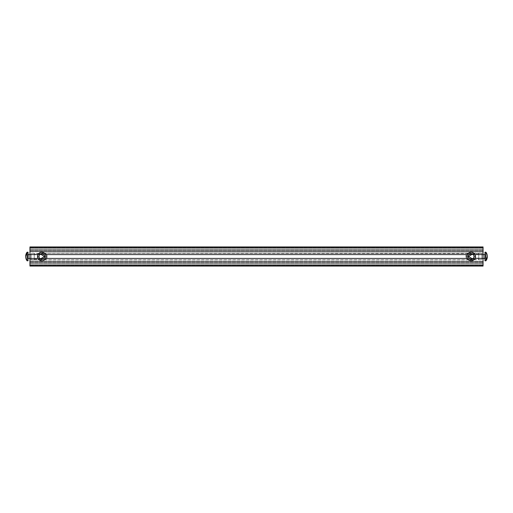 <?xml version="1.0" encoding="UTF-8"?>
<svg xmlns="http://www.w3.org/2000/svg" width="513" height="513" viewBox="0 0 513 513"><rect width="100%" height="100%" fill="white"/><g stroke="black" fill="none" stroke-linecap="round" stroke-linejoin="round"><path stroke-width="0.38" stroke-dasharray="2.56 1.92" d="M34.236 259.193L38.494 259.193L37.552 256.5A4.316 4.316 0 0 1 44.022 252.762A4.316 4.316 0 0 1 44.022 260.238A4.316 4.316 0 0 1 37.552 256.5L38.507 253.794L34.236 253.807L34.236 259.193L34.236 253.807M37.552 256.538L37.577 256.975M29.94 258.411L483.06 258.411L29.94 258.411L29.94 253.082L29.94 254.589L483.06 254.589L483.06 251.255L483.06 266.042L483.06 264.131L483.06 266.042L29.94 266.042L483.06 266.042L29.94 266.042L29.94 258.411L37.994 258.411L38.392 259.059M38.783 253.48L29.94 253.23L29.94 259.77L29.94 253.23M38.199 254.23L37.93 254.73M37.699 255.378L37.603 255.814M44.92 259.552L45.74 258.411A4.316 4.316 0 0 1 44.503 259.918C42.746 261.104 40.989 261.104 39.232 259.918A4.316 4.316 0 0 1 37.994 258.411A4.316 4.316 0 0 0 45.74 258.411L467.26 258.411A4.316 4.316 0 0 0 475.006 258.411L483.06 258.411L483.06 261.745L483.06 258.411M29.94 247.439L483.06 247.439L483.06 246.958L29.94 246.958L483.06 246.958L483.06 248.869L483.06 246.958L29.94 246.958L29.94 254.589L29.94 251.255L29.94 254.589L37.994 254.589A4.316 4.316 0 0 1 39.232 253.082C40.989 251.896 42.746 251.896 44.503 253.082A4.316 4.316 0 0 1 45.74 254.589L467.26 254.589A4.316 4.316 0 0 1 468.497 253.082C470.254 251.896 472.011 251.896 473.768 253.082A4.316 4.316 0 0 1 475.006 254.589A4.316 4.316 0 0 0 467.26 254.589M468.055 253.48L44.689 253.23C45.266 253.403 45.76 254.486 46.183 256.5L45.683 258.52M45.817 258.231L46.023 257.661M45.574 254.288L45.324 253.909M29.94 254.589L483.06 254.589L483.06 253.082L39.232 253.082M474.185 259.552L475.006 258.411A4.316 4.316 0 0 1 473.768 259.918L29.94 259.918L29.94 261.745L29.94 259.918L39.232 259.918M45.74 254.589A4.316 4.316 0 0 0 37.994 254.589M29.94 249.106L29.94 247.914L29.94 249.106M29.94 263.894L29.94 265.086L29.94 263.894M466.817 256.538L466.843 256.975M467.965 259.431L468.292 259.751M467.317 258.52L466.817 256.5L467.317 254.48M467.465 254.23L467.196 254.73M466.965 255.378L466.868 255.814M466.817 256.5A4.316 4.316 0 0 1 473.294 252.762A4.316 4.316 0 0 1 473.294 260.238A4.316 4.316 0 0 1 466.817 256.5M44.503 253.082L468.497 253.082M44.503 259.918L468.497 259.918A4.316 4.316 0 0 1 467.26 258.411M473.768 253.082L483.06 253.082L483.06 251.255L29.94 251.255L483.06 251.255L483.06 254.589L475.006 254.589M29.94 261.745L483.06 261.745L29.94 261.745M29.94 264.131L483.06 264.131L483.06 261.271L483.06 264.131L29.94 264.131M29.94 263.098L483.06 263.098L29.94 263.098M29.94 261.271L483.06 261.271L29.94 261.271M473.768 259.918C472.011 261.104 470.254 261.104 468.497 259.918M29.94 251.255L483.06 251.255L29.94 251.255M29.94 248.869L483.06 248.869L483.06 251.729L483.06 248.869L29.94 248.869M29.94 249.902L483.06 249.902L29.94 249.902M29.94 251.729L483.06 251.729L29.94 251.729M483.06 247.439L483.06 254.589M483.06 263.894L483.06 265.086L483.06 263.894M483.06 249.106L483.06 247.914L483.06 249.106M473.986 253.262L473.954 253.236C474.66 252.98 476.494 257.712 474.487 259.219M483.06 256.5L483.06 259.77L483.06 256.5M27.08 252.21L27.08 260.79M28.035 252.21L28.035 260.79M28.035 254.403L28.035 258.597L28.035 254.403M29.94 254.64L31.133 254.64L31.133 258.36L31.133 254.64M31.133 253.281L31.133 259.719L31.133 253.281L34.236 253.281L34.236 259.719L34.236 253.281M40.405 258.962L38.097 258.546M38.058 258.533L38.058 254.467M38.097 254.454L40.405 254.038M40.905 259.193L38.526 259.193C37.398 257.398 37.398 255.602 38.526 253.807L40.905 253.807M42.829 253.807L45.208 253.807C46.337 255.602 46.337 257.398 45.208 259.193L42.829 259.193M45.24 253.807L45.683 253.807L45.683 259.193L47.113 258.366L47.113 254.634L47.113 258.366M45.683 258.469L45.683 254.531M45.683 254.48L45.683 253.807L47.113 254.634M41.867 253.589A2.911 2.911 0 0 1 44.387 257.956A2.911 2.911 0 0 1 39.347 257.956A2.911 2.911 0 0 1 41.867 253.589M38.565 253.755L41.046 253.755A2.86 2.86 0 0 1 42.682 253.755L42.739 253.775M45.17 259.245L42.682 259.245A2.86 2.86 0 0 1 41.046 259.245L40.995 259.225M39.11 255.743L39.27 255.301M39.834 254.486L40.309 254.095M44.625 257.257L44.464 257.699M43.9 258.514L43.419 258.905M37.994 254.647C37.398 256.564 37.552 258.045 38.449 259.097M42.682 253.755L45.17 253.755M45.843 254.884L45.676 254.525M41.867 252.21A4.29 4.29 0 0 1 45.586 258.648A4.29 4.29 0 0 1 38.148 258.648A4.29 4.29 0 0 1 41.867 252.21M41.867 252.447A4.053 4.053 0 0 1 45.375 258.526A4.053 4.053 0 0 1 38.353 258.526A4.053 4.053 0 0 1 41.867 252.447M485.92 260.79L485.92 252.21M484.965 260.79L484.965 252.21M484.965 258.597L484.965 254.403L484.965 258.597M483.06 258.36L481.867 258.36L481.867 254.64L481.867 258.36M481.867 259.719L481.867 253.281L481.867 259.719L478.764 259.719L478.764 253.281L478.764 259.719M472.595 254.038L474.903 254.454M474.942 254.467L474.942 258.533M474.903 258.546L472.595 258.962M478.764 259.193L478.764 253.807L478.764 259.193L474.506 259.193M472.095 253.807L474.474 253.807C475.602 255.602 475.602 257.398 474.474 259.193L472.095 259.193M470.171 259.193L467.792 259.193C466.663 257.398 466.663 255.602 467.792 253.807L470.171 253.807M465.887 258.366L467.317 259.193L467.317 253.807L465.887 254.634L465.887 258.366L465.887 254.634M467.317 254.531L467.317 258.469M471.133 259.411A2.911 2.911 0 0 1 468.613 255.044A2.911 2.911 0 0 1 473.653 255.044A2.911 2.911 0 0 1 471.133 259.411M474.435 259.245L471.954 259.245A2.86 2.86 0 0 1 470.318 259.245L467.83 259.245M474.435 253.755L471.954 253.755A2.86 2.86 0 0 0 470.318 253.755L467.83 253.755M473.89 257.257L473.73 257.699M473.166 258.514L472.691 258.905M468.375 255.743L468.536 255.301M469.1 254.486L469.581 254.095M475.006 258.353C475.602 256.436 475.448 254.955 474.551 253.903M467.157 258.116L467.324 258.475M471.133 260.79A4.29 4.29 0 0 1 467.414 254.352A4.29 4.29 0 0 1 474.852 254.352A4.29 4.29 0 0 1 471.133 260.79M471.133 260.553A4.053 4.053 0 0 1 467.625 254.474A4.053 4.053 0 0 1 474.647 254.474A4.053 4.053 0 0 1 471.133 260.553M29.94 265.561L483.06 265.561M28.273 254.64L28.273 258.36M484.727 258.36L484.727 254.64M29.94 259.77L39.046 259.77M44.689 259.77L468.311 259.77M29.94 265.086L483.06 265.086L29.94 265.086M29.94 262.701L483.06 262.701L29.94 262.701M29.94 250.299L483.06 250.299L29.94 250.299M29.94 247.914L483.06 247.914L29.94 247.914M473.954 259.77L483.06 259.77M473.954 253.23L483.06 253.23M29.94 258.36L31.133 258.36M31.133 259.719L34.236 259.719M38.565 259.245L41.046 259.245M483.06 254.64L481.867 254.64M481.867 253.281L478.764 253.281M478.764 253.807L474.506 253.807"/><path stroke-width="0.77" d="M37.584 255.961L37.552 256.538M37.577 256.975L37.994 258.411A4.316 4.316 0 0 1 41.867 252.184A4.316 4.316 0 0 1 45.74 258.411L467.26 258.411A4.316 4.316 0 0 1 466.817 256.5L466.817 256.538M38.392 259.059L39.014 259.738M38.808 259.546L38.539 259.212M37.994 254.647L38.552 253.768M39.046 253.23L38.699 253.569M38.437 253.884L38.199 254.23M37.93 254.73L37.782 255.096M29.94 258.411L29.94 266.042L483.06 266.042L483.06 246.958L29.94 246.958L29.94 258.411L37.994 258.411A4.316 4.316 0 0 0 45.74 258.411L45.817 258.231M45.74 254.589L467.26 254.589A4.316 4.316 0 0 1 475.006 254.589A4.316 4.316 0 0 1 471.133 260.816A4.316 4.316 0 0 1 467.26 258.411M45.843 254.884C46.189 257.25 45.965 258.706 45.17 259.245L44.708 259.751M46.061 257.532L46.183 256.468M46.035 255.371L45.574 254.288M45.324 253.909L44.689 253.23M29.94 254.589L37.994 254.589M466.843 256.975L467.196 258.27M467.221 258.321L467.471 258.789M467.619 259.001L467.965 259.431M468.292 259.751L467.792 259.193M467.157 258.116C466.811 255.75 467.035 254.294 467.83 253.755L467.792 253.762M468.311 253.23L467.965 253.569M467.702 253.884L467.465 254.23M467.196 254.73L467.054 255.096M466.849 255.961L466.817 256.5A4.316 4.316 0 0 1 467.26 254.589M475.089 258.231L483.06 258.411M475.006 254.589L483.06 254.589M474.487 259.219L474.185 259.552M475.121 258.142L475.448 256.5M475.442 256.211L475.089 254.769M475.051 254.685L473.986 253.262M27.08 260.79L27.08 252.21A7.156 7.156 0 0 0 25.65 256.5L27.08 252.21L28.035 252.21L28.035 260.79L27.08 260.79A7.156 7.156 0 0 1 25.65 256.5M28.035 254.403L29.94 254.64M40.405 254.038L44.49 256.519L40.405 258.962M40.905 253.807L42.829 253.807M41.867 253.64A2.86 2.86 0 0 1 44.342 257.93A2.86 2.86 0 0 1 39.386 257.93A2.86 2.86 0 0 1 41.867 253.64M40.995 259.225L39.982 258.655M39.475 258.071L39.289 257.744M39.2 257.539L39.097 257.218M39.007 256.59L39.11 255.743M39.27 255.301L39.834 254.486M40.309 254.095L42.682 253.755M42.739 253.775L43.746 254.345M44.259 254.929L44.445 255.256M44.535 255.461L44.637 255.782M44.727 256.41L44.625 257.257M44.464 257.699L43.9 258.514M43.419 258.905L41.046 259.245M41.867 253.589A2.911 2.911 0 0 1 44.387 257.956A2.911 2.911 0 0 1 39.347 257.956A2.911 2.911 0 0 1 41.867 253.589M45.439 254.115L45.195 253.788M41.867 252.21A4.29 4.29 0 0 1 45.586 258.648A4.29 4.29 0 0 1 38.148 258.648A4.29 4.29 0 0 1 41.867 252.21M485.92 252.21L485.92 260.79A7.156 7.156 0 0 0 487.35 256.5L485.92 260.79L484.965 260.79L484.965 252.21L485.92 252.21A7.156 7.156 0 0 1 487.35 256.5M484.965 258.597L483.06 258.36M472.595 258.962L468.51 256.481L472.595 254.038M474.506 259.193L475.006 258.353M472.095 259.193L470.171 259.193M471.133 259.36A2.86 2.86 0 0 1 468.658 255.07A2.86 2.86 0 0 1 473.614 255.07A2.86 2.86 0 0 1 471.133 259.36M469.581 254.095L471.966 253.762M472.005 253.775L473.018 254.345M473.525 254.929L473.711 255.256M473.8 255.461L473.903 255.782M473.993 256.397L473.89 257.257M473.73 257.699L473.166 258.514M472.691 258.905L470.299 259.238M470.261 259.225L469.254 258.655M468.741 258.071L468.555 257.744M468.465 257.539L468.363 257.218M468.273 256.603L468.375 255.743M468.536 255.301L469.1 254.486M471.133 259.411A2.911 2.911 0 0 1 468.613 255.044A2.911 2.911 0 0 1 473.653 255.044A2.911 2.911 0 0 1 471.133 259.411M467.561 258.885L467.805 259.212M471.133 260.79A4.29 4.29 0 0 1 467.414 254.352A4.29 4.29 0 0 1 474.852 254.352A4.29 4.29 0 0 1 471.133 260.79M29.94 265.561L483.06 265.561M29.94 247.439L483.06 247.439M28.035 258.597L28.273 254.64M484.965 254.403L484.727 258.36M28.273 258.36L29.94 258.36M40.905 259.193L42.829 259.193M484.727 254.64L483.06 254.64M472.095 253.807L470.171 253.807"/></g></svg>
